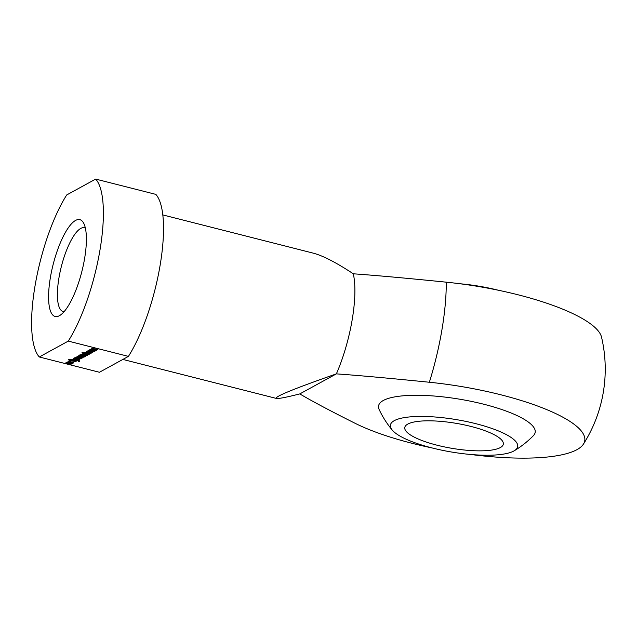 <?xml version="1.0" encoding="UTF-8"?>
<svg xmlns="http://www.w3.org/2000/svg" width="637" height="637" viewBox="0 0 637 637"><rect width="100%" height="100%" fill="white"/><g stroke="black" fill="none" stroke-linecap="round" stroke-linejoin="round"><path stroke-width="0.96" d="M75.293 361.585L69.075 360.279L68.557 359.65L70.675 359.722L69.314 360.024L73.359 360.367L76.233 361.211L75.556 361.601L71.479 360.009M71.583 360.622L75.023 361.442L75.421 360.892M75.556 361.601L75.381 361.115M69.075 360.279L68.621 359.571M69.879 360.009L69.154 359.809M69.314 360.024L69.369 359.507M76.305 361.02L75.636 361.123M70.946 360.486L71.018 360.048M76.997 360.98L71.678 359.626L77.045 360.701M79.227 358.679L75.254 357.668L80.557 358.52L76.536 356.967L81.48 358.018L77.451 356.465L82.77 357.819L80.971 358.352L81.186 358.774L79.275 358.4M80.581 358.376L80.469 357.795M80.557 358.52L80.437 357.962M81.504 357.883L81.448 357.325M81.48 358.018L81.425 357.476M81.265 358.305L80.493 358.416M81.018 358.066L81.225 358.543M82.165 357.811L81.05 357.875M95.494 350.852L90.573 349.275L95.908 349.968L91.696 348.662L92.206 348.383L97.931 349.514L92.644 348.71L96.967 350.047L91.497 349.323L95.542 350.581M96.458 350.326L96.529 349.912M92.851 352.301L87.93 350.724L93.265 351.417L89.053 350.111L89.562 349.832L95.287 350.963L90 350.159L94.324 351.497L88.854 350.772L92.898 352.03M93.814 351.775L93.886 351.361M86.608 355.717L81.042 354.498L86.345 355.35L82.316 353.798L87.643 355.151L86.608 355.717L86.409 355.247M86.863 354.952L86.982 355.366M86.369 355.215L86.274 354.642M86.345 355.35L86.242 354.793M79.689 356.043L84.395 356.935L79.729 355.764M79.187 355.597L79.49 356.409L83.16 357.349M83.113 357.636L77.794 356.282L78.701 355.741M79.123 355.661L78.662 356.003M78.63 356.202L78.534 355.796M78.478 355.812L79.147 355.709M67.745 362.588L72.459 363.472L67.793 362.31M67.243 362.135L66.59 362.334M67.132 362.748L71.225 363.894M71.177 364.173L65.85 362.819L66.766 362.278M76.639 358.942L74.967 358.344L76.536 359.005L76.822 358.328M74.569 358.504L74.617 358.002L76.297 358.209L77.642 358.878L77.284 359.196L78.924 359.411L78.319 359.045L78.685 358.846L79.848 359.411L78.287 359.706L73.637 358.559L74.569 358.504L74.314 357.795M77.515 358.623L77.236 359.475M75.23 358.639L75.023 357.994M78.948 359.284L78.956 358.758M77.316 358.997L76.719 358.846M79.235 359.738L79.314 359.268L78.367 359.228M79.768 359.125L79.314 359.268M78.924 359.411L78.932 358.918M83.391 355.669L82.842 355.972L84.737 356.234L83.439 355.39M83.216 355.335L82.842 355.972M81.01 355.796L79.959 355.008L80.963 354.857L85.477 356.425L81.058 355.51M80.644 355.207L80.039 354.53M80.525 355.669L80.604 355.191M84.761 356.107L84.657 355.526M84.737 356.234L84.633 355.701M84.801 356.107L85.533 356.067M81.034 355.502L80.756 354.849M82.874 355.772L82.348 355.645M83.877 353.869L83.105 353.288L84.044 353.193L82.006 352.388L89.307 354.244L87.062 354.682L83.877 353.869L83.957 353.4L87.842 354.204L84.012 353.193M84.625 352.89L84.052 352.93M83.184 352.81L84.522 353.75M88.033 354.315L87.922 353.734M88.01 354.435L87.89 353.885M85.565 352.962L84.395 352.659L85.621 352.627M71.455 362.206L70.906 362.509L72.801 362.772L71.503 361.927M71.28 361.872L70.906 362.509M69.075 362.334L68.016 361.545L69.027 361.402L73.494 362.525L73.542 362.963L71.583 362.971L69.791 362.517L70.707 362.015L69.122 362.055M68.708 361.744L68.103 361.068M68.589 362.206L68.669 361.736M72.817 362.644L72.722 362.063M72.801 362.772L72.69 362.238M72.857 362.652L73.597 362.612M69.091 362.047L68.82 361.394M70.938 362.318L70.404 362.182M90.207 353.75L85.286 352.173L90.613 352.866L86.409 351.56L86.919 351.282L92.644 352.412L87.357 351.608L91.68 352.946L86.21 352.221L90.247 353.479M91.171 353.224L91.234 352.81M78.009 360.431L72.355 359.228L77.889 359.897L79.41 360.781L77.308 359.993M77.714 360.59L77.794 360.12M73.032 359.403L73.104 358.965M79.314 361.585L78.319 361.33L79.37 361.283M70.301 361.322L69.13 361.02L70.357 360.988M39.303 356.983L99.444 372.263L128.419 356.386L68.278 341.106A94.937 28.076 -75.7 0 0 99.937 250.261A94.937 28.076 -75.7 0 0 95.685 179.085L66.71 194.954A94.937 28.076 -75.7 0 0 35.051 285.798A94.937 28.076 -75.7 0 0 39.303 356.983L68.278 341.106M128.419 356.386A94.937 28.076 -75.7 0 0 160.07 265.541A94.937 28.076 -75.7 0 0 155.818 194.365L95.685 179.085M460.01 283.76A64.552 16.379 9.6 0 1 498.429 290.257M470.655 454.476A129.693 32.901 -170.4 0 0 583.444 444.1A129.693 32.901 -170.4 0 0 429.354 382.248C389.549 378.227 358.559 375.432 336.376 373.871C294.23 388.626 274.221 396.811 276.354 398.428C278.361 398.866 286.18 397.353 299.796 393.913C311.812 401.039 330.125 410.777 354.745 423.119A129.693 32.901 -170.4 0 0 432.236 447.978M299.796 393.913L336.376 373.871A74.951 22.16 -75.7 0 0 353.304 273.799C375.488 275.359 406.478 278.154 446.274 282.175A129.693 32.901 9.6 0 1 601.535 337.148A139.901 139.901 0 0 1 583.444 444.1M59.432 315.689A49.965 14.778 104.3 0 1 53.46 263.28A49.965 14.778 104.3 0 1 83.63 223.109A49.965 14.778 104.3 0 1 81.815 271.673A49.965 14.778 104.3 0 1 60.228 315.204A49.965 14.778 104.3 0 1 59.432 315.689M533.424 435.628A79.418 20.145 -170.4 0 0 478.905 403.046A79.418 20.145 -170.4 0 0 383.339 400.474A79.418 20.145 -170.4 0 0 379.174 409.575A95.184 95.184 0 0 0 392.249 430.094A64.552 16.379 -170.4 0 0 451.314 451.983A64.552 16.379 -170.4 0 0 514.298 450.741A64.552 16.379 -170.4 0 0 475.433 423.581A64.552 16.379 -170.4 0 0 394.287 420.651A64.552 16.379 -170.4 0 0 392.249 430.102M162.793 214.916L313.269 253.152C322.951 255.692 336.296 262.571 353.304 273.799M407.791 424.083A49.965 12.676 -170.4 0 0 404.782 427.499A49.965 12.676 -170.4 0 0 451.936 448.329A49.965 12.676 -170.4 0 0 503.318 444.164A49.965 12.676 -170.4 0 0 463.76 424.775A49.965 12.676 -170.4 0 0 407.791 424.083M64.154 311.612A43.205 12.78 104.3 0 1 63.111 311.501A43.205 12.78 104.3 0 1 61.367 266.473A43.205 12.78 104.3 0 1 84.395 227.751A43.205 12.78 104.3 0 1 85.358 228.142M429.354 382.248A121.126 35.815 -75.7 0 0 446.274 282.175M71.432 359.977L71.352 360.446M75.421 360.876L75.341 361.354M69.306 359.443L69.226 359.913M80.708 357.97L80.628 358.44M81.624 357.468L81.544 357.946M86.489 354.801L86.409 355.279M67.18 362.198L67.1 362.676M74.991 357.946L74.911 358.416M79.068 358.878L78.988 359.348M84.872 355.685L84.793 356.163M80.716 354.809L80.636 355.287M84.028 352.994L83.949 353.463M88.145 353.893L88.065 354.371M72.929 362.23L72.849 362.7M68.772 361.346L68.692 361.824M122.861 359.427L276.354 398.428M514.298 450.741A95.184 95.184 0 0 0 533.384 435.668"/></g></svg>
